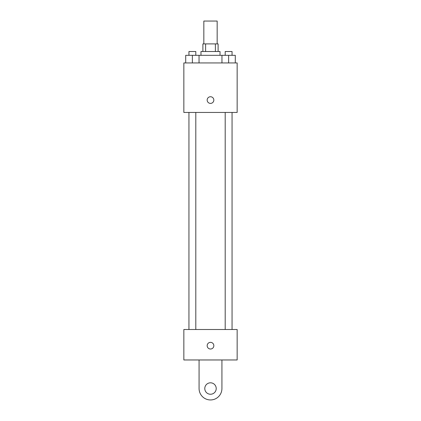 <?xml version="1.0" encoding="UTF-8"?>
<svg xmlns="http://www.w3.org/2000/svg" width="421" height="421" viewBox="0 0 421 421"><rect width="100%" height="100%" fill="white"/><g stroke="black" fill="none" stroke-linecap="round" stroke-linejoin="round"><path stroke-width="0.63" d="M217.162 43.9L217.162 21.05L203.838 21.05L203.838 43.9M205.616 51.515L205.616 43.9L202.885 43.9L202.885 51.515M205.616 43.9L218.115 43.9L218.115 51.515M215.384 51.515L215.384 43.9M200.98 55.325L200.98 51.515L220.02 51.515L220.02 55.325M221.962 62.939L221.962 55.325L185.708 55.325L185.708 62.939M183.845 62.939L237.155 62.939L237.155 112.444L183.845 112.444L183.845 62.939M210.5 103.398A3.331 3.331 0 0 1 207.616 98.398A3.331 3.331 0 0 1 213.384 98.398A3.331 3.331 0 0 1 210.5 103.398M183.845 329.501L237.155 329.501L237.155 359.966L183.845 359.966L183.845 329.501L237.155 329.501M221.962 55.325L235.292 55.325L235.292 62.939L235.292 55.325M228.624 62.939L228.624 55.325M232.055 55.325L232.055 51.515L225.198 51.515L225.198 55.325M192.376 62.939L192.376 55.325M199.038 62.939L199.038 55.325L199.038 62.939M195.802 55.325L195.802 51.515L188.945 51.515L188.945 55.325M207.169 345.683A3.331 3.331 0 0 1 212.168 342.799A3.331 3.331 0 0 1 212.168 348.572A3.331 3.331 0 0 1 207.169 345.683M221.925 359.966L221.925 388.525A11.425 11.425 0 0 1 210.5 399.95A11.425 11.425 0 0 1 199.075 388.525L199.075 359.966M210.5 394.24A5.71 5.71 0 0 1 205.553 385.668A5.71 5.71 0 0 1 215.447 385.668A5.71 5.71 0 0 1 210.5 394.24M225.198 112.444L225.198 329.501M232.055 112.444L232.055 329.501M195.802 329.501L195.802 112.444M188.945 329.501L188.945 112.444"/></g></svg>
